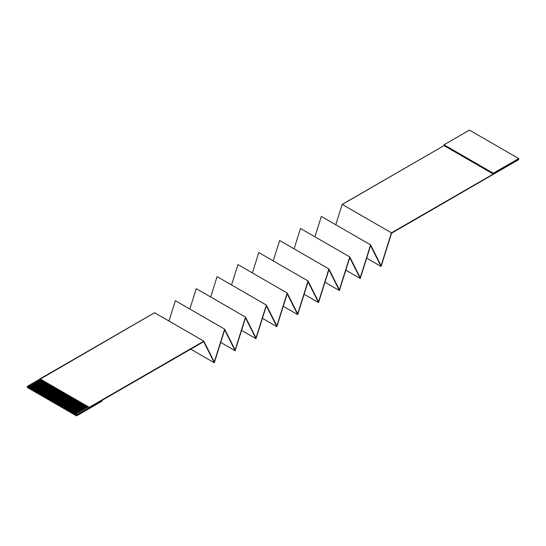 <?xml version="1.0" encoding="UTF-8"?>
<svg xmlns="http://www.w3.org/2000/svg" width="546" height="546" viewBox="0 0 546 546"><rect width="100%" height="100%" fill="white"/><g stroke="black" fill="none" stroke-linecap="round" stroke-linejoin="round"><path stroke-width="0.82" d="M342.151 204.511L444.014 145.611L444.014 144.786L469.437 130.105L518.7 158.545L493.277 173.225L493.277 174.051L391.448 232.842L381.088 265.711L370.598 244.874L360.237 277.75L349.754 256.913L339.394 289.783L328.904 268.946L318.543 301.822L308.053 280.985L297.693 313.861L287.203 293.025L276.842 325.894L266.359 305.057L255.999 337.933L245.509 317.096L235.149 349.972L224.659 329.136L214.298 362.005L203.945 341.434L76.563 415.069L203.685 341.673L214.298 362.776L224.659 329.9L235.149 350.737L245.509 317.868L255.999 338.704L266.359 305.828L276.842 326.665L287.203 293.796L297.693 314.632L308.053 281.756L318.543 302.593L328.904 269.717L339.394 290.554L349.754 257.685L360.237 278.521L370.598 245.645L381.088 266.482L391.578 233.197L518.7 159.459L391.414 232.951L518.7 159.644L391.578 233.197L381.088 266.482L366.659 258.156L381.088 266.482L370.598 245.645L360.237 278.521L345.809 270.188L360.237 278.521L349.754 257.685L339.394 290.554L324.959 282.227L339.394 290.554L328.904 269.717L318.543 302.593L304.115 294.26L318.543 302.593L308.053 281.756L297.693 314.632L283.265 306.299L297.693 314.632L287.203 293.796L276.842 326.665L262.414 318.338L276.842 326.665L266.359 305.828L255.999 338.704L241.571 330.371L255.999 338.704L245.509 317.868L235.149 350.737L220.72 342.41L235.149 350.737L224.659 329.9L214.298 362.776L190.718 349.16L214.298 362.776L203.685 341.673L76.563 415.069L203.815 341.168L76.563 414.98L27.3 386.629L154.552 312.728L203.815 341.168L214.298 362.005L224.659 329.136L235.149 349.972L245.509 317.096L255.999 337.933L266.359 305.057L276.842 325.894L287.203 293.025L297.693 313.861L308.053 280.985L318.543 301.822L328.904 268.946L339.394 289.783L349.754 256.913L360.237 277.75L370.598 244.874L381.088 265.711L391.448 232.842L518.7 159.371L493.277 174.051L444.014 145.611L342.185 204.395L391.448 232.842L342.185 204.395L335.77 224.768L342.151 204.511M168.98 321.062L175.403 300.689L224.659 329.136L175.403 300.689L168.98 321.062M189.831 309.022L196.246 288.657L245.509 317.096L196.246 288.657L189.831 309.022M210.681 296.983L217.096 276.617L266.359 305.057L217.096 276.617L210.681 296.983M231.524 284.951L237.947 264.585L287.203 293.025L237.947 264.585L231.524 284.951M252.375 272.911L258.797 252.545L308.053 280.985L258.797 252.545L252.375 272.911M273.225 260.879L279.641 240.506L328.904 268.946L279.641 240.506L273.225 260.879M294.069 248.84L300.491 228.474L349.754 256.913L300.491 228.474L294.069 248.84M314.919 236.8L321.341 216.434L370.598 244.874L321.341 216.434L314.919 236.8M27.3 386.629L76.563 415.069L27.3 386.629L27.3 387.455L27.3 386.629M75.45 414.339L76.563 414.98L75.45 414.155L76.563 414.796L89.271 407.452L88.159 406.811L75.45 414.155L88.159 406.811L40.015 379.013L27.3 386.356L28.412 386.998L41.127 379.654L28.412 387.182L41.284 379.75L28.412 387.182L30.003 388.097L29.368 387.544L42.076 380.207L29.368 387.544L30.003 387.913L42.711 380.576L30.003 388.097L42.875 380.664L30.003 388.097L31.593 389.018L30.958 388.465L43.666 381.128L30.958 388.465L31.593 388.834L44.301 381.49L31.593 389.018L44.465 381.586L31.593 389.018L33.176 389.933L32.542 389.38L45.257 382.043L32.542 389.38L33.176 389.748L45.891 382.412L33.176 389.933L46.048 382.5L33.176 389.933L34.767 390.847L34.132 390.301L46.847 382.958L34.132 390.301L34.767 390.663L47.482 383.326L34.767 390.663L47.639 383.422L34.767 390.847L36.357 391.769L35.722 391.216L48.437 383.879L35.722 391.216L36.357 391.584L49.072 384.248L36.357 391.769L49.229 384.336L36.357 391.769L37.947 392.683L37.312 392.137L50.02 384.793L37.312 392.137L37.947 392.499L50.662 385.162L37.947 392.683L50.819 385.251L37.947 392.683L39.537 393.605L38.902 393.052L51.611 385.715L38.902 393.052L39.537 393.42L52.245 386.077L39.537 393.605L52.409 386.172L39.537 393.605L41.127 394.519L40.486 393.966L53.201 386.629L40.486 393.966L41.127 394.335L53.836 386.998L41.127 394.519L53.999 387.087L41.127 394.519L42.711 395.434L42.076 394.888L54.791 387.544L42.076 394.888L42.711 395.256L55.426 387.913L42.711 395.256L55.583 388.008L42.711 395.434L44.301 396.355L43.666 395.802L56.381 388.465L43.666 395.802L44.301 396.171L57.016 388.834L44.301 396.355L57.173 388.923L44.301 396.355L45.891 397.27L45.257 396.724L57.972 389.38L45.257 396.724L45.891 397.085L58.606 389.748L45.891 397.085L58.763 389.844L45.891 397.27L47.482 398.191L46.847 397.638L59.555 390.301L46.847 397.638L47.482 398.007L60.197 390.663L47.482 398.007L60.353 390.759L47.482 398.191L49.072 399.106L48.437 398.56L61.145 391.216L48.437 398.56L49.072 398.921L61.78 391.584L49.072 399.106L61.944 391.673L49.072 399.106L50.662 400.027L50.02 399.474L62.735 392.137L50.02 399.474L50.662 399.843L63.37 392.499L50.662 399.843L63.527 392.594L50.662 400.027L52.245 400.941L51.611 400.389L64.326 393.052L51.611 400.389L52.245 400.757L64.96 393.42L52.245 400.941L65.117 393.509L52.245 400.941L53.836 401.856L53.201 401.31L65.916 393.966L53.201 401.31L53.836 401.679L66.551 394.335L53.836 401.679L66.708 394.43L53.836 401.856L55.426 402.777L54.791 402.225L67.506 394.888L54.791 402.225L55.426 402.593L68.141 395.256L55.426 402.777L68.298 395.345L55.426 402.777L57.016 403.692L56.381 403.146L69.089 395.802L56.381 403.146L57.016 403.508L69.731 396.171L57.016 403.692L69.888 396.26L57.016 403.692L58.606 404.613L57.972 404.06L70.68 396.724L57.972 404.06L58.606 404.429L71.314 397.085L58.606 404.429L71.478 397.181L58.606 404.613L60.197 405.528L59.555 404.975L72.27 397.638L59.555 404.975L60.197 405.344L72.905 398.007L60.197 405.528L73.062 398.095L60.197 405.528L61.78 406.449L61.145 405.896L73.86 398.56L61.145 405.896L61.78 406.265L74.495 398.921L61.78 406.265L74.652 399.017L61.78 406.449L63.37 407.364L62.735 406.811L75.45 399.474L62.735 406.811L63.37 407.18L76.085 399.843L63.37 407.364L76.242 399.931L63.37 407.364L64.96 408.278L64.326 407.732L77.041 400.389L64.326 407.732L64.96 408.101L77.675 400.757L64.96 408.101L77.832 400.853L64.96 408.278L66.551 409.2L65.916 408.647L78.624 401.31L65.916 408.647L66.551 409.015L79.266 401.679L66.551 409.2L79.423 401.767L66.551 409.2L68.141 410.114L67.506 409.568L80.214 402.225L67.506 409.568L68.141 409.93L80.849 402.593L68.141 410.114L81.013 402.682L68.141 410.114L69.731 411.036L69.089 410.483L81.804 403.146L69.089 410.483L69.731 410.851L82.439 403.508L69.731 410.851L82.596 403.603L69.731 411.036L71.314 411.95L70.68 411.397L83.395 404.06L70.68 411.397L71.314 411.766L84.029 404.429L71.314 411.95L84.186 404.518L71.314 411.95L72.905 412.872L72.27 412.319L84.985 404.975L72.27 412.319L72.905 412.687L85.62 405.344L72.905 412.687L85.777 405.439L72.905 412.872L74.495 413.786L73.86 413.233L86.575 405.896L73.86 413.233L74.495 413.602L87.21 406.265L74.495 413.786L87.367 406.354L74.495 413.786L75.45 414.339M518.7 159.371L518.7 158.545L518.7 159.371M27.3 386.541L28.412 387.182L27.3 386.541M76.563 415.895L76.563 415.069L76.563 415.895L101.986 401.214L101.986 400.389L101.986 401.214L76.563 415.895L27.3 387.455L76.563 415.895M154.552 312.728L40.015 378.856L89.271 407.296L203.815 341.168L154.552 312.728M40.015 378.856L89.271 407.452L40.015 378.856M493.277 173.225L518.7 158.545L469.437 130.105L444.014 144.786L493.277 173.225L444.014 144.786L444.014 145.611L493.277 174.051L493.277 173.225"/></g></svg>
